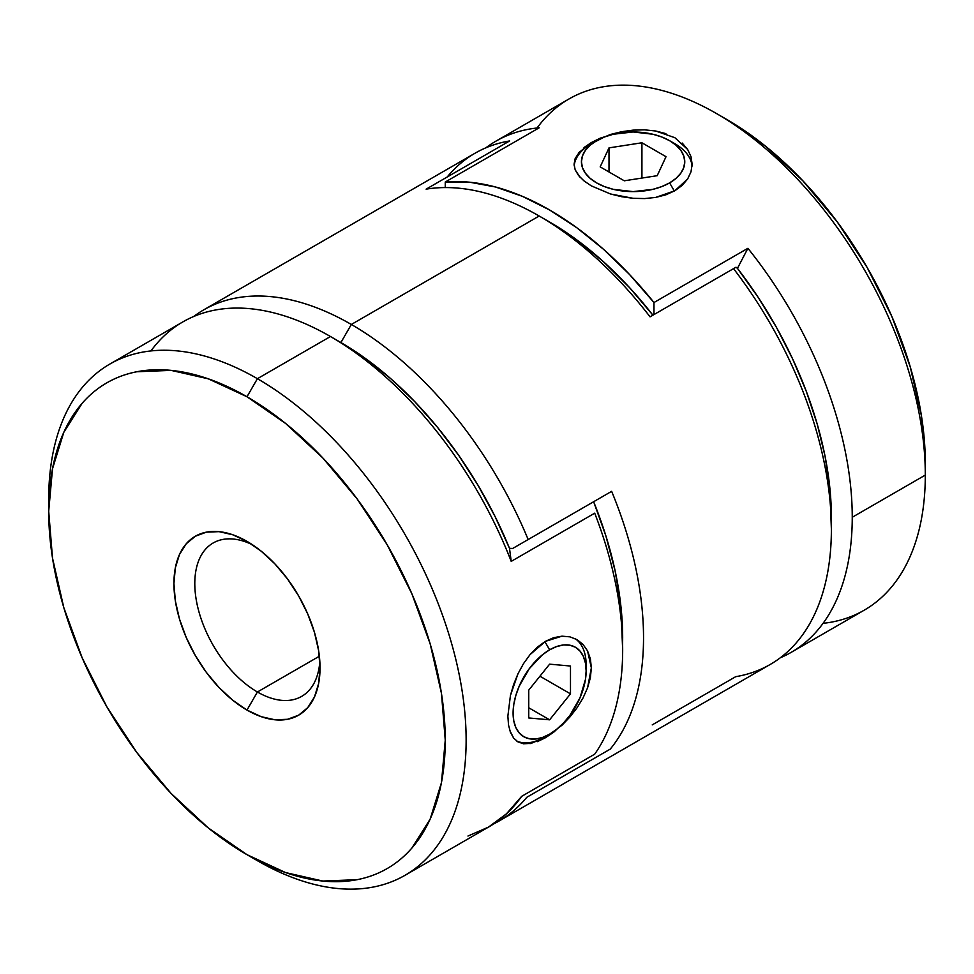 <?xml version="1.0" encoding="UTF-8"?>
<svg xmlns="http://www.w3.org/2000/svg" width="974" height="974" viewBox="0 0 974 974"><rect width="100%" height="100%" fill="white"/><g stroke="black" fill="none" stroke-linecap="round" stroke-linejoin="round"><path stroke-width="1.46" d="M544.393 737.184L549.616 734.165A51.659 29.829 -60 0 1 513.091 713.078A51.659 29.829 -60 0 1 549.616 649.816L544.904 641.647L549.616 649.816L556.738 646.517L563.593 644.958L569.912 645.214L575.439 647.26L579.98 651.022L583.353 656.366L585.435 663.087L586.141 670.903L585.435 679.535L579.98 697.895L569.912 715.342L563.593 722.891L556.738 729.246L549.616 734.165L542.494 737.476L535.639 739.023L529.32 738.779L523.793 736.721L519.239 732.959L515.867 727.615L513.797 720.906L513.091 713.078L513.797 704.446L515.867 695.339L519.239 686.098L529.32 668.639L542.494 654.735L549.616 649.816A51.659 29.829 -60 0 1 586.141 670.903A51.659 29.829 -60 0 1 549.616 734.165L544.393 737.184A59.037 34.078 -60 0 1 516.61 740.995A59.037 34.078 120 0 0 544.393 737.184L545.403 737.756L544.393 737.184M570.484 693.853L570.484 666.033L549.616 664.158L528.748 690.128L528.748 717.96L549.616 719.823L570.484 693.853L539.925 676.212L570.484 693.853L549.616 719.823L528.748 717.96L528.748 690.128L549.616 664.158L570.484 666.033L570.484 693.853M586.141 670.903L586.141 664.877A59.037 34.078 120 0 0 575.33 638.761A59.037 34.078 -60 0 1 586.056 668.042M528.748 707.769L549.616 719.823L528.748 707.769M48.761 505.323A295.171 170.413 60 0 1 109.831 364.069A295.171 170.413 60 0 1 257.416 378.691L246.982 396.759A280.402 161.891 60 0 1 445.252 740.191A280.402 161.891 60 0 1 246.982 854.673L257.416 860.699A295.171 170.413 -120 0 0 466.132 740.191A295.171 170.413 -120 0 0 257.416 378.691A295.171 170.413 60 0 1 450.244 638.798A295.171 170.413 60 0 1 405.001 875.309A295.171 170.413 60 0 1 257.416 860.699A295.171 170.413 60 0 1 257.404 860.687A295.171 170.413 -120 0 0 257.416 860.699L246.982 854.673L285.662 872.607L322.857 881.056L357.141 879.68C367.965 877.586 377.973 873.873 387.177 868.552C396.394 863.244 404.612 856.426 411.844 848.098L430.167 819.097L441.453 782.658L445.252 740.191L441.453 693.33L430.167 643.863L411.844 593.702L387.177 544.77L357.141 498.944L322.857 457.999L285.662 423.495L246.982 396.759L208.302 378.825L171.095 370.388L136.823 371.751C125.999 373.858 115.979 377.559 106.775 382.879C97.57 388.188 89.352 395.006 82.12 403.333L63.797 432.334L52.511 468.774L48.7 511.24L52.511 558.102L63.797 607.569L82.12 657.73L106.775 706.661L136.823 752.488L171.095 793.433L208.302 827.937L246.982 854.673A280.402 161.891 60 0 1 246.97 854.673A280.402 161.891 60 0 1 48.7 511.24A280.402 161.891 60 0 1 246.982 396.759L257.416 378.691L330.466 336.517L257.416 378.691A295.171 170.413 -120 0 0 48.7 499.187L48.7 511.24M252.4 544.722A88.549 51.123 -120 0 0 194.849 586.47A88.549 51.123 -120 0 0 257.416 691.99L246.982 710.07A103.305 59.645 60 0 1 173.932 583.548A103.305 59.645 60 0 1 246.982 541.361L261.227 551.211L274.936 563.922L287.561 579.019L298.628 595.893L307.723 613.924L314.468 632.406L318.62 650.62L320.032 667.896L318.62 683.541L314.468 696.958L307.723 707.648L298.628 715.184L287.561 719.287L274.936 719.786L261.227 716.681L246.982 710.07L232.725 700.221L219.028 687.51L206.391 672.425L195.324 655.539L186.241 637.507L179.484 619.038L175.332 600.812L173.932 583.548L175.332 567.891L179.484 554.474L186.241 543.784L195.324 536.248L206.391 532.145L219.028 531.646L232.725 534.763L246.982 541.361A103.305 59.645 60 0 1 320.032 667.896A103.305 59.645 60 0 1 246.982 710.07L257.416 691.99A88.549 51.123 60 0 1 199.56 613.961A88.549 51.123 60 0 1 213.136 543.005A88.549 51.123 60 0 1 252.4 544.722M531.816 743.332L523.513 743.783L517.998 741.908L513.627 738.085L510.449 732.375L508.513 724.96L507.868 716.109L510.437 695.448L517.985 673.764L523.488 663.659L530.026 654.638L537.38 647.113L545.403 641.355L562.01 636.168L569.9 636.85L577.01 639.638L583.012 644.411L587.541 650.875L591.352 667.86L587.553 687.875L583.012 698.017L577.034 707.83L569.9 716.998L562.022 725.192L545.403 737.756L537.392 741.64M507.868 716.109L510.437 695.448L513.627 684.479L517.985 673.764L523.488 663.659L530.026 654.638L545.403 641.355L553.695 637.678L562.01 636.168L569.9 636.85L577.034 639.65M319.375 656.22L257.416 691.99L319.375 656.22M467.958 836.045L488.485 827.109A295.171 170.413 -120 0 0 521.65 796.355L594.7 754.18A295.171 170.413 -120 0 0 594.7 513.176L511.216 561.377A295.171 170.413 -120 0 0 330.466 336.517A295.171 170.413 -120 0 0 182.881 321.895L109.831 364.069M577.034 707.83L569.9 716.998L553.707 732.217L545.403 737.756L530.014 743.673M587.541 650.875L590.39 658.826L591.352 667.86L590.39 677.685L587.553 687.875L583.012 698.017M319.825 661.516A88.549 51.123 60 0 1 301.684 696.373A88.549 51.123 60 0 1 257.416 691.99A88.549 51.123 -120 0 0 319.825 661.516M513.761 738.243L509.792 730.512M523.513 743.783L517.998 741.908M405.001 875.309L488.485 827.109L506.48 813.801L521.65 796.355L594.7 754.18A295.171 170.413 60 0 0 622.666 649.816L620.767 605.049L615.093 570.764L605.779 535.566L593.641 501.732L605.779 535.566L615.093 570.764L620.767 605.049L622.666 637.763A280.402 161.891 -120 0 0 593.641 501.732A280.402 161.891 60 0 1 622.593 643.68M622.666 649.816A295.171 170.413 60 0 0 594.7 513.176L511.216 561.377L509.499 548.325L494.914 516.208L477.844 484.979L458.571 455.15L437.399 427.196L414.668 401.556L390.744 378.667L366.029 358.895L340.9 342.544L351.334 324.464A295.171 170.413 -120 0 0 193.692 316.513A295.171 170.413 60 0 1 203.749 309.842A295.171 170.413 60 0 1 351.334 324.464A295.171 170.413 60 0 1 528.164 539.535L611.648 491.334A295.171 170.413 60 0 1 610.26 749.103L526.776 797.304A295.171 170.413 60 0 1 498.919 821.094A295.171 170.413 60 0 1 493.611 823.943A295.171 170.413 -120 0 0 526.776 797.304L610.26 749.103A295.171 170.413 -120 0 0 611.648 491.334L528.164 539.535A295.171 170.413 -120 0 0 351.334 324.464L539.182 216.009L351.334 324.464L340.9 342.544A280.402 161.891 60 0 1 509.499 548.325A280.402 161.891 -120 0 0 340.9 342.544L366.029 358.895L390.744 378.667L414.668 401.556L437.399 427.196L458.571 455.15L477.844 484.979L494.914 516.208L509.499 548.325L512.677 548.472L509.499 548.325L511.216 561.377A295.171 170.413 60 0 0 330.466 336.517L340.9 342.544M150.946 350.932A295.171 170.413 60 0 1 330.466 336.517M674.337 191.038L669.625 182.881A51.659 29.817 180 0 1 596.575 182.881A51.659 29.817 180 0 1 596.575 140.706L591.352 143.714A59.037 34.078 0 0 0 574.161 165.872A59.037 34.078 180 0 1 591.352 143.714L604.404 136.993L613.328 134.242L633.1 131.965L652.872 134.242L661.796 136.993L669.625 140.706L676.053 145.223L680.826 150.373L683.76 155.974L684.759 161.794L683.76 167.601L680.826 173.202L676.053 178.352L669.625 182.881L661.796 186.582L652.872 189.346L633.1 191.61L613.328 189.346L604.404 186.582L596.575 182.881L590.147 178.352L585.374 173.202L582.44 167.601L581.441 161.794L582.44 155.974L585.374 150.373L590.147 145.223L596.575 140.706A51.659 29.817 180 0 1 669.625 140.706A51.659 29.817 180 0 1 669.625 182.881L674.337 191.038M657.194 175.697L666.021 156.692L641.927 142.776L609.006 147.878L600.179 166.883L624.273 180.799L657.194 175.697L624.273 180.799L600.179 166.883L609.006 147.878L641.927 142.776L666.021 156.692L657.194 175.697M672.06 142.204A59.037 34.078 180 0 1 692.064 166.128A59.037 34.078 0 0 0 674.848 143.714L669.625 140.706M641.927 178.072L641.927 142.776L641.927 178.072M609.006 171.972L609.006 147.878L609.006 171.972M791.119 652.385A295.171 170.413 60 0 1 780.308 657.779A295.171 170.413 -120 0 0 852.25 517.267A295.171 170.413 -120 0 0 747.898 248.297L653.968 302.524L653.968 314.578L653.968 302.524L629.484 274.449L603.637 249.393L576.851 227.782L549.616 209.982L522.368 196.322L495.596 187.008L469.748 182.223L445.252 182.028L445.252 187.568L445.252 182.028L539.182 127.801A295.171 170.413 -120 0 0 485.892 147.805A295.171 170.413 60 0 1 495.949 141.145A295.171 170.413 60 0 1 539.182 127.801L445.252 182.028A295.171 170.413 60 0 1 653.968 302.524L747.898 248.297A295.171 170.413 60 0 1 852.25 517.267L925.3 475.093L852.25 517.267A295.171 170.413 60 0 1 791.119 652.385L864.169 610.211A295.171 170.413 -120 0 0 925.3 475.093A295.171 170.413 -120 0 0 716.584 113.593L716.584 113.593A295.171 170.413 60 0 1 925.3 475.093A295.171 170.413 60 0 1 823.054 623.348M537.064 128.008A295.171 170.413 60 0 1 716.584 113.593L727.03 119.619A280.402 161.891 -120 0 0 727.018 119.607L765.698 146.344L802.905 180.847L837.177 221.792L867.225 267.619L891.88 316.55L910.203 366.711L921.489 416.178L925.3 463.04A280.402 161.891 -120 0 0 727.03 119.619L716.596 113.593M584.023 147.537L591.352 142.557L591.352 144.225L591.352 142.557L610.54 134.436L621.631 131.709L633.124 130.126L644.593 129.846L655.685 131.003L674.848 137.699L687.656 149.472L691.004 156.656L692.137 164.204L691.004 171.789L687.656 178.948L674.848 190.758L665.899 194.812L655.648 197.43L644.618 198.574L633.1 198.294L610.564 193.996L591.328 185.876L583.986 180.884L578.532 175.49L575.196 169.914L574.063 164.192L575.196 158.494L579.761 151.506M716.584 113.593A295.171 170.413 -120 0 0 568.999 98.971L495.949 141.145M691.004 156.656L692.137 164.204L691.004 171.789L687.656 178.948L682.202 185.389L674.848 190.758L655.648 197.43L644.618 198.574L633.1 198.294L621.619 196.711L610.564 193.996L591.328 185.876M682.202 143.044L687.656 149.472M578.556 152.906L591.352 142.557L600.349 138.113L621.631 131.709L633.124 130.126L644.593 129.846L655.685 131.003L665.863 133.621M574.063 164.204L575.196 158.494M579.834 177.012L575.147 169.793M498.919 821.094L770.251 664.438A295.171 170.413 -120 0 0 733.532 268.641L735.991 267.229L737.452 268.361L747.898 248.297L737.452 268.361L757.979 297.058L776.497 327.447L792.69 359.053L806.314 391.378L817.149 423.873L825.015 456.027L829.775 487.329L831.382 517.267A280.402 161.891 -120 0 0 737.452 268.361A280.402 161.891 60 0 1 831.309 523.172M447.224 176.976A295.171 170.413 60 0 1 509.609 140.962L426.125 189.163A295.171 170.413 60 0 1 539.182 216.009L539.182 216.009A295.171 170.413 60 0 1 650.048 316.842L733.532 268.641L650.048 316.842A295.171 170.413 -120 0 0 539.182 216.009A295.171 170.413 -120 0 0 426.125 189.163L509.609 140.962A295.171 170.413 -120 0 0 475.081 153.198L203.749 309.842M652.909 315.186L629.679 287.768L603.868 262.091L576.998 240.042L549.616 222.035A280.402 161.891 -120 0 1 652.909 315.186M831.382 529.32A295.171 170.413 60 0 0 733.532 268.641L735.991 267.229L737.452 268.361L757.979 297.058L776.497 327.447L792.69 359.053L806.314 391.378L817.149 423.873L825.015 456.027L829.775 487.329L831.382 529.32A295.171 170.413 60 0 1 735.723 676.674L652.239 724.875M512.677 548.472L528.164 539.535L512.677 548.472M591.352 143.714L596.575 140.706M925.3 475.093L925.3 463.04M539.182 216.009L549.616 222.035"/></g></svg>
